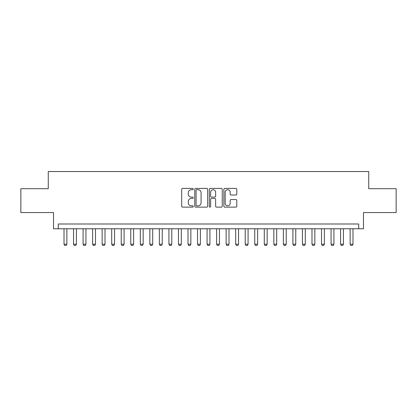 <?xml version="1.0" encoding="UTF-8"?>
<svg xmlns="http://www.w3.org/2000/svg" width="417" height="417" viewBox="0 0 417 417"><rect width="100%" height="100%" fill="white"/><g stroke="black" fill="none" stroke-linecap="round" stroke-linejoin="round"><path stroke-width="0.63" d="M193.243 189.063A0.657 0.657 0 0 0 192.586 188.411L182.641 188.411A0.938 0.938 0 0 0 181.703 189.344L181.703 206.196A0.938 0.938 0 0 0 182.641 207.134L192.586 207.134A0.657 0.657 0 0 0 193.243 206.478A0.657 0.657 0 0 0 192.586 205.821L191.299 205.821A2.997 2.997 0 0 1 188.302 202.824L188.302 201.421A2.997 2.997 0 0 1 191.299 198.424L192.586 198.424A0.657 0.657 0 0 0 193.243 197.773A0.657 0.657 0 0 0 192.586 197.116L191.299 197.116A2.997 2.997 0 0 1 188.302 194.119L188.302 192.717A2.997 2.997 0 0 1 191.299 189.719L192.586 189.719A0.657 0.657 0 0 0 193.243 189.063M235.86 195.01A0.938 0.938 0 0 0 236.793 194.072L236.793 189.344A0.938 0.938 0 0 0 235.86 188.411L224.815 188.411A0.938 0.938 0 0 0 223.877 189.344L223.877 206.196A0.938 0.938 0 0 0 224.815 207.134L235.86 207.134A0.938 0.938 0 0 0 236.793 206.196L236.793 200.483A0.938 0.938 0 0 0 235.86 199.55L231.133 199.55A0.938 0.938 0 0 0 230.194 200.483L230.194 203.319A2.502 2.502 0 0 1 227.692 205.821A2.502 2.502 0 0 1 225.185 203.319L225.185 192.221A2.502 2.502 0 0 1 227.692 189.719A2.502 2.502 0 0 1 230.194 192.221L230.194 194.072A0.938 0.938 0 0 0 231.133 195.01L235.86 195.01M358.714 228.766L363.483 228.766L363.483 212.555L396.15 212.555L396.15 188.708L368.732 188.708L368.732 171.543L48.268 171.543L48.268 188.708L20.85 188.708L20.85 212.555L53.517 212.555L53.517 228.766L358.714 228.766L358.714 223.997L58.286 223.997L58.286 228.766M207.682 189.344A0.938 0.938 0 0 0 206.743 188.411L195.698 188.411A0.938 0.938 0 0 0 194.76 189.344L194.76 206.196A0.938 0.938 0 0 0 195.698 207.134L206.743 207.134A0.938 0.938 0 0 0 207.682 206.196L207.682 189.344M210.257 188.411L221.302 188.411A0.938 0.938 0 0 1 222.24 189.344L222.24 206.196A0.938 0.938 0 0 1 221.302 207.134L216.574 207.134A0.938 0.938 0 0 1 215.636 206.196L215.636 199.362A0.938 0.938 0 0 0 214.703 198.424L211.565 198.424A0.938 0.938 0 0 0 210.632 199.362L210.632 206.478A0.657 0.657 0 0 1 209.975 207.134A0.657 0.657 0 0 1 209.318 206.478L209.318 189.344A0.938 0.938 0 0 1 210.257 188.411M196.73 189.719A0.657 0.657 0 0 0 196.073 190.376L196.073 205.164A0.657 0.657 0 0 0 196.73 205.821L198.085 205.821A2.997 2.997 0 0 0 201.083 202.824L201.083 192.717A2.997 2.997 0 0 0 198.085 189.719L196.73 189.719M215.636 192.268A2.502 2.502 0 0 0 213.134 189.766A2.502 2.502 0 0 0 210.632 192.268L210.632 196.178A0.938 0.938 0 0 0 211.565 197.116L214.703 197.116A0.938 0.938 0 0 0 215.636 196.178L215.636 192.268M64.01 228.766L64.01 244.216L66.866 244.216L66.866 228.766M66.866 244.216L66.152 245.457L64.724 245.457L64.01 244.216M73.543 228.766L73.543 244.216L76.405 244.216L76.405 228.766M76.405 244.216L75.691 245.457L74.262 245.457L73.543 244.216M83.082 228.766L83.082 244.216L85.944 244.216L85.944 228.766M85.944 244.216L85.23 245.457L83.796 245.457L83.082 244.216M92.621 228.766L92.621 244.216L95.483 244.216L95.483 228.766M95.483 244.216L94.763 245.457L93.335 245.457L92.621 244.216M102.155 228.766L102.155 244.216L105.016 244.216L105.016 228.766M105.016 244.216L104.302 245.457L102.874 245.457L102.155 244.216M111.693 228.766L111.693 244.216L114.555 244.216L114.555 228.766M114.555 244.216L113.841 245.457L112.408 245.457L111.693 244.216M121.232 228.766L121.232 244.216L124.094 244.216L124.094 228.766M124.094 244.216L123.38 245.457L121.946 245.457L121.232 244.216M130.771 228.766L130.771 244.216L133.633 244.216L133.633 228.766M133.633 244.216L132.914 245.457L131.485 245.457L130.771 244.216M140.305 228.766L140.305 244.216L143.167 244.216L143.167 228.766M143.167 244.216L142.452 245.457L141.024 245.457L140.305 244.216M149.844 228.766L149.844 244.216L152.705 244.216L152.705 228.766M152.705 244.216L151.991 245.457L150.558 245.457L149.844 244.216M159.383 228.766L159.383 244.216L162.244 244.216L162.244 228.766M162.244 244.216L161.53 245.457L160.097 245.457L159.383 244.216M168.921 228.766L168.921 244.216L171.783 244.216L171.783 228.766M171.783 244.216L171.064 245.457L169.636 245.457L168.921 244.216M178.455 228.766L178.455 244.216L181.317 244.216L181.317 228.766M181.317 244.216L180.603 245.457L179.174 245.457L178.455 244.216M187.994 228.766L187.994 244.216L190.856 244.216L190.856 228.766M190.856 244.216L190.142 245.457L188.708 245.457L187.994 244.216M197.533 228.766L197.533 244.216L200.395 244.216L200.395 228.766M200.395 244.216L199.675 245.457L198.247 245.457L197.533 244.216M207.072 228.766L207.072 244.216L209.928 244.216L209.928 228.766M209.928 244.216L209.214 245.457L207.786 245.457L207.072 244.216M216.605 228.766L216.605 244.216L219.467 244.216L219.467 228.766M219.467 244.216L218.753 245.457L217.325 245.457L216.605 244.216M226.144 228.766L226.144 244.216L229.006 244.216L229.006 228.766M229.006 244.216L228.292 245.457L226.858 245.457L226.144 244.216M235.683 228.766L235.683 244.216L238.545 244.216L238.545 228.766M238.545 244.216L237.826 245.457L236.397 245.457L235.683 244.216M245.217 228.766L245.217 244.216L248.079 244.216L248.079 228.766M248.079 244.216L247.364 245.457L245.936 245.457L245.217 244.216M254.756 228.766L254.756 244.216L257.617 244.216L257.617 228.766M257.617 244.216L256.903 245.457L255.47 245.457L254.756 244.216M264.295 228.766L264.295 244.216L267.156 244.216L267.156 228.766M267.156 244.216L266.442 245.457L265.009 245.457L264.295 244.216M273.833 228.766L273.833 244.216L276.695 244.216L276.695 228.766M276.695 244.216L275.976 245.457L274.548 245.457L273.833 244.216M283.367 228.766L283.367 244.216L286.229 244.216L286.229 228.766M286.229 244.216L285.515 245.457L284.086 245.457L283.367 244.216M292.906 228.766L292.906 244.216L295.768 244.216L295.768 228.766M295.768 244.216L295.054 245.457L293.62 245.457L292.906 244.216M302.445 228.766L302.445 244.216L305.307 244.216L305.307 228.766M305.307 244.216L304.592 245.457L303.159 245.457L302.445 244.216M311.984 228.766L311.984 244.216L314.845 244.216L314.845 228.766M314.845 244.216L314.126 245.457L312.698 245.457L311.984 244.216M321.517 228.766L321.517 244.216L324.379 244.216L324.379 228.766M324.379 244.216L323.665 245.457L322.237 245.457L321.517 244.216M331.056 228.766L331.056 244.216L333.918 244.216L333.918 228.766M333.918 244.216L333.204 245.457L331.77 245.457L331.056 244.216M340.595 228.766L340.595 244.216L343.457 244.216L343.457 228.766M343.457 244.216L342.738 245.457L341.309 245.457L340.595 244.216M350.134 228.766L350.134 244.216L352.99 244.216L352.99 228.766M352.99 244.216L352.276 245.457L350.848 245.457L350.134 244.216"/></g></svg>
